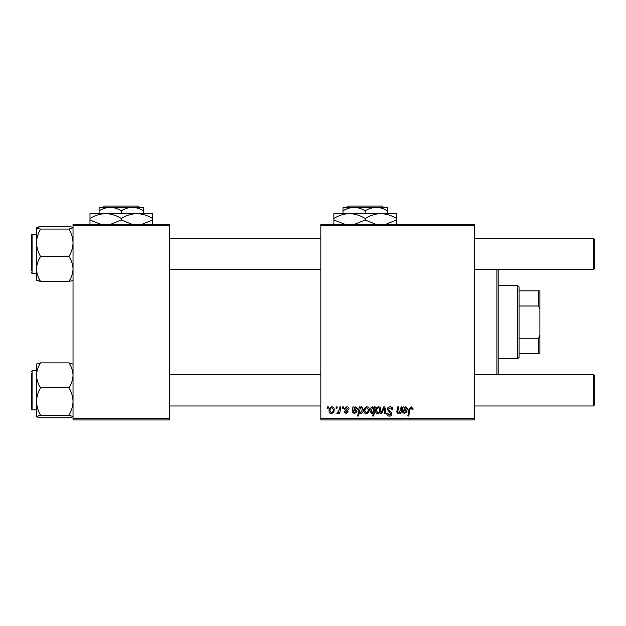 <?xml version="1.0" encoding="UTF-8"?>
<svg xmlns="http://www.w3.org/2000/svg" width="626" height="626" viewBox="0 0 626 626"><rect width="100%" height="100%" fill="white"/><g stroke="black" fill="none" stroke-linecap="round" stroke-linejoin="round"><path stroke-width="0.94" d="M320.825 224.319L474.719 224.319L474.719 225.618L320.825 225.618L320.825 224.319M346.781 406.783C348.22 406.837 348.979 407.589 349.042 409.028L348.095 409.271L346.734 407.612L345.489 408.629L348.212 411.767L346.225 413.661L344.065 411.642L345.012 411.525L346.264 412.831L347.266 411.916L345.012 409.913L344.535 408.708L346.781 406.783M352.923 406.9L353.909 406.9L354.003 407.729L355.889 406.783L357.579 408.692C357.407 410.132 356.562 410.836 355.044 410.812L353.44 411.047L353.307 411.838L354.512 412.831L356.037 411.525L356.984 411.642L354.426 413.661L352.336 411.924L352.923 406.9M363.98 410.883C363.925 408.661 364.911 407.291 366.938 406.783C368.44 406.978 369.191 407.862 369.199 409.427C369.285 411.744 368.284 413.152 366.194 413.661C364.676 413.418 363.941 412.487 363.98 410.883M411.196 406.783L413.066 408.794L412.98 409.623L412.033 409.748L412.119 408.95L411.133 407.847L409.889 409.568L408.794 416.032L407.831 416.032L408.966 409.341L411.196 406.783M374.191 408.105L374.403 406.9L375.248 406.9L373.699 416.032L372.744 416.032L373.292 412.839L371.734 413.661L369.911 410.977C369.825 408.841 370.725 407.44 372.595 406.783L374.191 408.105M380.733 413.536L383.746 406.9L384.904 406.9L385.819 413.536L384.865 413.536L384.192 407.925L381.75 413.536L380.733 413.536M387.22 409.467C387.392 407.753 388.347 406.861 390.084 406.783C391.993 406.884 392.94 407.917 392.909 409.873L391.962 409.983L391.719 408.637L390.021 407.847L388.167 409.381L388.417 410.179L390.89 411.728L391.962 413.723C391.845 415.288 390.992 416.094 389.403 416.149C387.752 416.047 386.868 415.163 386.743 413.504L387.69 413.207L389.435 415.077L391.015 413.778L387.22 409.467M327.241 408.207L327.461 406.9L328.415 406.9L328.212 408.207L327.241 408.207M320.825 418.637L474.719 418.637L474.719 419.944L320.825 419.944L320.825 225.618M474.719 418.637L474.719 225.618M375.6 410.883C375.545 408.661 376.531 407.291 378.558 406.783C380.06 406.978 380.811 407.862 380.819 409.427C380.905 411.744 379.904 413.152 377.814 413.661C376.296 413.418 375.561 412.487 375.6 410.883M402.956 406.9L403.934 406.9L404.036 407.729L405.922 406.783L407.612 408.692C407.44 410.132 406.595 410.836 405.077 410.812L403.473 411.047L403.34 411.838L404.545 412.831L406.071 411.525L407.017 411.642L404.459 413.661L402.369 411.924L402.956 406.9M400.554 409.983L401.078 406.9L402.041 406.9L400.914 413.536L399.951 413.536L400.147 412.424L398.167 413.661L396.774 412.041L397.643 406.9L398.598 406.9L397.737 412.018L398.472 412.831L400.554 409.983M359.23 406.9L360.185 406.9L360.02 407.823L361.64 406.783L363.385 409.482C363.479 411.595 362.603 412.988 360.764 413.661L359.277 412.557L358.643 416.032L357.681 416.032L359.23 406.9M329.002 410.883C328.947 408.661 329.933 407.291 331.968 406.783C333.462 406.978 334.221 407.862 334.221 409.427C334.315 411.744 333.314 413.152 331.217 413.661C329.699 413.418 328.963 412.487 329.002 410.883M336.021 408.207L336.24 406.9L337.187 406.9L336.991 408.207L336.021 408.207M339.409 409.553L339.895 406.9L340.857 406.9L339.738 413.536L338.776 413.536L339.018 412.166L337.477 413.661L336.827 413.418L339.409 409.553M342.422 408.207L342.641 406.9L343.588 406.9L343.392 408.207L342.422 408.207M73.031 224.319L169.544 224.319L169.544 225.618L73.031 225.618L73.031 224.319M169.544 418.637L169.544 419.944L73.031 419.944L73.031 418.637L169.544 418.637L169.544 225.618M73.031 418.637L73.031 225.618M377.854 412.831C379.286 412.299 379.959 411.204 379.865 409.529L378.55 407.612C377.157 408.16 376.492 409.255 376.547 410.883L377.854 412.831M373.644 410.875L373.855 409.365L372.673 407.612L370.858 410.961L372.04 412.831L373.644 410.875M405.625 407.612L403.629 410.218L406.665 408.7L405.625 407.612M366.233 412.831C367.665 412.299 368.338 411.204 368.252 409.529L366.93 407.612C365.545 408.16 364.872 409.255 364.927 410.883L366.233 412.831M360.709 412.831L362.431 409.686L362.071 408.027L361.327 407.612L360.224 408.434L359.567 411.118L360.709 412.831M355.591 407.612L353.596 410.218L356.632 408.7L355.591 407.612M331.264 412.831C332.696 412.299 333.368 411.204 333.275 409.529L331.96 407.612C330.567 408.16 329.902 409.255 329.957 410.883L331.264 412.831M498.194 269.571L498.194 374.684M496.887 374.684L496.887 269.571M36.613 363.988L36.519 401.462C36.668 396.641 38.022 392.064 40.58 387.729C38.037 383.863 36.684 379.724 36.519 375.31C36.668 370.944 38.022 366.805 40.58 362.884L36.519 364.183M31.3 371.554L32.082 370.772L32.082 409.897L31.3 409.114L31.3 373.386M73.031 364.183L68.97 362.884C71.513 366.75 72.866 370.889 73.031 375.31C72.882 379.669 71.528 383.816 68.97 387.729L40.58 387.729M68.97 362.884L40.58 362.884M68.97 387.729C71.513 392.009 72.866 396.579 73.031 401.462C72.882 406.282 71.528 410.859 68.97 415.187L40.58 415.187C38.037 410.914 36.684 406.337 36.519 401.462L36.519 416.486L40.58 415.187M68.97 415.187L73.031 416.587M73.031 416.486C72.866 416.947 71.513 417.385 68.97 417.792L40.58 417.792C38.029 417.385 36.676 416.947 36.519 416.486L36.519 416.486M68.97 417.792L71.599 417.245M36.613 416.681L37.638 417.159M40.58 226.471L68.97 226.471C71.52 226.878 72.874 227.308 73.031 227.77L68.97 229.069C71.513 233.349 72.866 237.919 73.031 242.802C72.882 247.622 71.528 252.2 68.97 256.527C71.513 260.393 72.866 264.54 73.031 268.953C72.882 273.312 71.528 277.459 68.97 281.371L40.58 281.371C38.037 277.506 36.684 273.366 36.519 268.953C36.668 264.587 38.022 260.447 40.58 256.527C38.037 252.255 36.684 247.677 36.519 242.802C36.668 237.982 38.022 233.404 40.58 229.069C38.029 228.662 36.676 228.232 36.519 227.77L40.58 226.471L37.951 227.011M31.3 270.878L31.3 235.141L32.082 234.359L32.082 273.484L31.3 272.701M68.97 229.069L40.58 229.069M68.97 256.527L40.58 256.527M68.97 281.371C71.52 280.964 72.874 280.534 73.031 280.072M36.519 280.072L40.58 281.371L37.646 280.738M36.519 227.676L36.613 280.268M73.031 280.166L71.912 280.738M594.7 375.991L594.7 404.686L593.393 405.984L593.393 374.684L594.7 375.991M169.544 405.984L320.825 405.984M474.719 405.984L593.393 405.984M169.544 374.684L320.825 374.684M474.719 374.684L593.393 374.684M593.393 238.271L594.7 239.578L594.7 268.264L593.393 269.571L593.393 238.271L474.719 238.271M320.825 238.271L169.544 238.271M593.393 269.571L474.719 269.571M320.825 269.571L169.544 269.571M517.757 285.613L519.056 286.919L519.056 357.344L517.757 358.643L517.757 285.613L498.194 285.613M519.056 290.832L539.925 290.832L539.925 353.432L538.618 353.432L538.618 338.259L539.925 335.168M519.056 338.259L538.618 338.259M539.925 309.087L538.618 305.997L538.618 290.832M519.056 305.997L538.618 305.997M519.056 353.432L538.618 353.432M348.259 206.056L346.953 207.362L348.259 206.056L382.071 206.056L383.378 207.362L382.071 206.056M387.337 213.623L387.337 210.79C383.84 208.638 380.146 207.496 376.249 207.362L342.993 207.362L342.993 210.79C346.444 208.646 350.145 207.503 354.081 207.362C357.978 207.496 361.671 208.638 365.169 210.79C368.62 208.646 372.313 207.503 376.249 207.362L383.378 207.362M342.993 210.79L342.993 213.623M365.169 210.79L365.169 213.623M387.337 210.79L387.337 207.362L376.249 207.362M345.489 224.491L333.869 220L333.869 213.623L396.469 213.623L396.469 220L385.788 224.319M333.869 220L333.869 224.836M333.869 218.466C338.736 215.438 343.956 213.826 349.519 213.623C355.012 213.81 360.232 215.422 365.169 218.466L365.169 220L354.488 224.319M365.169 218.466C370.036 215.438 375.256 213.826 380.819 213.623C386.312 213.81 391.532 215.422 396.469 218.466M375.85 224.319L365.169 220M396.469 224.836L396.469 220M104.386 206.056L103.079 207.362L104.386 206.056L138.189 206.056L139.496 207.362L138.189 206.056M103.079 207.362L110.199 207.362C114.096 207.496 117.79 208.638 121.287 210.79L121.287 213.623M121.287 210.79C124.738 208.646 128.432 207.503 132.376 207.362L139.496 207.362M99.119 210.79C102.57 208.646 106.264 207.503 110.199 207.362L99.119 207.362L99.119 213.623M110.199 207.362L132.376 207.362C136.265 207.496 139.958 208.638 143.456 210.79L143.456 213.623M143.456 210.79L143.456 207.362L132.376 207.362M100.676 224.319L89.987 220L89.987 213.623L152.588 213.623L152.588 220L141.906 224.319M89.987 220L89.987 224.836M89.987 218.466C94.862 215.438 100.074 213.826 105.638 213.623C111.131 213.81 116.35 215.422 121.287 218.466L121.287 220L110.606 224.319M121.287 218.466C126.162 215.438 131.374 213.826 136.938 213.623C142.431 213.81 147.65 215.422 152.588 218.466M131.976 224.319L121.287 220M152.588 224.836L152.588 220M32.082 370.772L36.519 370.772M32.082 409.897L36.519 409.897M32.082 273.484L36.519 273.484M32.082 234.359L36.519 234.359M517.757 358.643L498.194 358.643"/></g></svg>

